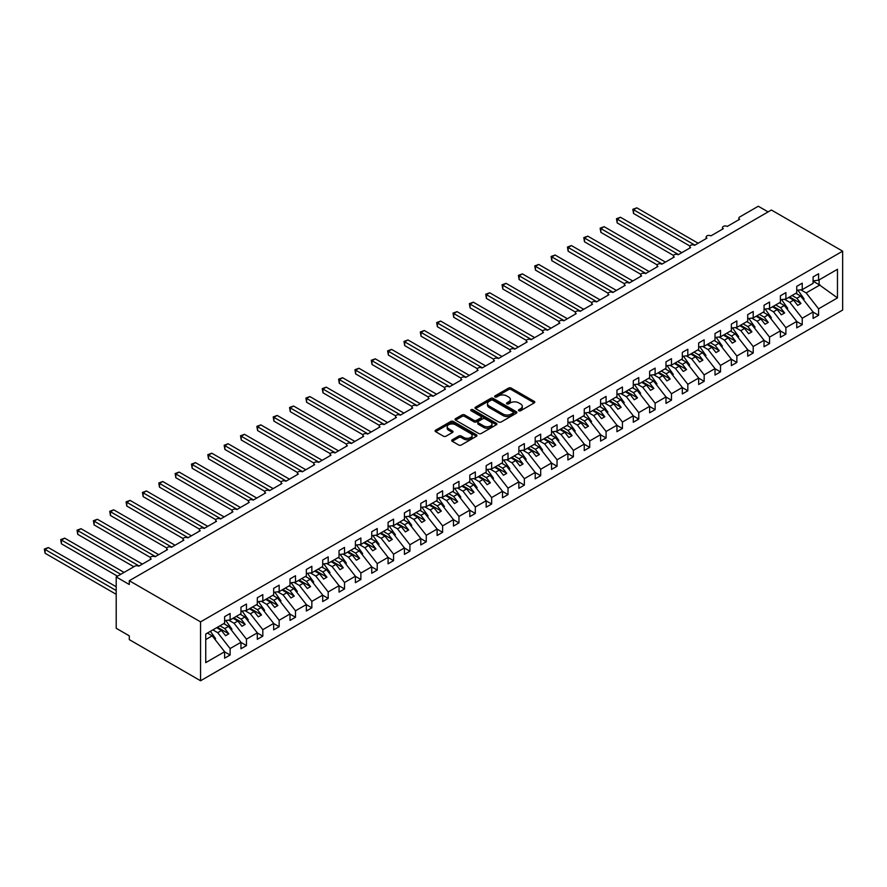 <?xml version="1.0" encoding="UTF-8"?>
<svg xmlns="http://www.w3.org/2000/svg" width="887" height="887" viewBox="0 0 887 887"><rect width="100%" height="100%" fill="white"/><g stroke="black" fill="none" stroke-linecap="round" stroke-linejoin="round"><path stroke-width="1.33" d="M518.828 410.759A1.275 0.732 0 0 0 520.625 410.759L534.262 402.875A1.818 1.053 0 0 0 534.794 402.144A1.818 1.053 0 0 0 534.262 401.401L511.156 388.062A1.818 1.053 0 0 0 508.595 388.062L494.957 395.935A1.275 0.732 0 0 0 496.753 396.966L498.516 395.946A5.81 3.348 0 0 1 506.732 395.946L508.661 397.066A5.81 3.348 0 0 1 510.358 399.438A5.81 3.348 0 0 1 508.661 401.8L506.887 402.82A1.275 0.732 0 0 0 508.683 403.862L510.457 402.842A5.81 3.348 0 0 1 518.673 402.842L520.591 403.951A5.81 3.348 0 0 1 522.299 406.324A5.81 3.348 0 0 1 520.591 408.696L518.828 409.716A1.275 0.732 0 0 0 518.828 410.759L518.828 409.716M452.237 439.786A1.818 1.053 0 0 0 451.705 440.529A1.818 1.053 0 0 0 452.237 441.271L458.723 445.008A1.818 1.053 0 0 0 461.295 445.008L476.441 436.271A1.818 1.053 0 0 0 476.973 435.528A1.818 1.053 0 0 0 476.441 434.785L453.335 421.447A1.818 1.053 0 0 0 450.762 421.447L435.617 430.184A1.818 1.053 0 0 0 435.085 430.927A1.818 1.053 0 0 0 435.617 431.67L443.445 436.193A1.818 1.053 0 0 0 446.017 436.193L452.503 432.446A1.818 1.053 0 0 0 453.024 431.714A1.818 1.053 0 0 0 452.503 430.971L448.611 428.72A4.856 2.805 0 0 1 447.192 426.747A4.856 2.805 0 0 1 450.186 424.152A4.856 2.805 0 0 1 455.486 424.762L470.698 433.543A4.856 2.805 0 0 1 472.117 435.528A4.856 2.805 0 0 1 469.112 438.111A4.856 2.805 0 0 1 463.823 437.513L461.295 436.049A1.818 1.053 0 0 0 458.723 436.049L452.237 439.786L452.237 441.271L458.723 437.557L458.723 436.049M842.65 251.165L200.562 621.876L200.562 680.761L842.65 310.051L842.65 251.165L771.38 210.008L129.291 580.719L129.291 584.5L116.208 576.949L134.846 566.183A2.772 1.597 0 0 1 138.771 566.183L151.189 559.021A2.772 1.597 0 0 1 150.38 557.879A2.772 1.597 0 0 1 152.087 556.404A2.772 1.597 0 0 1 155.114 556.748L167.532 549.574A2.772 1.597 0 0 1 166.723 548.443A2.772 1.597 0 0 1 168.441 546.969A2.772 1.597 0 0 1 171.457 547.312L183.886 540.139A2.772 1.597 0 0 1 183.066 539.008A2.772 1.597 0 0 1 184.784 537.533A2.772 1.597 0 0 1 187.811 537.877L200.229 530.703A2.772 1.597 0 0 1 199.42 529.572A2.772 1.597 0 0 1 201.127 528.087A2.772 1.597 0 0 1 204.154 528.441L216.572 521.268A2.772 1.597 0 0 1 215.763 520.137A2.772 1.597 0 0 1 217.481 518.651A2.772 1.597 0 0 1 220.497 519.006L232.926 511.832A2.772 1.597 0 0 1 232.106 510.69A2.772 1.597 0 0 1 233.824 509.216A2.772 1.597 0 0 1 236.851 509.559L249.269 502.386A2.772 1.597 0 0 1 248.46 501.255A2.772 1.597 0 0 1 250.167 499.78A2.772 1.597 0 0 1 253.194 500.124L265.612 492.95A2.772 1.597 0 0 1 264.803 491.819A2.772 1.597 0 0 1 266.521 490.345A2.772 1.597 0 0 1 269.537 490.688L281.966 483.515A2.772 1.597 0 0 1 281.146 482.384A2.772 1.597 0 0 1 282.864 480.898A2.772 1.597 0 0 1 285.891 481.253L298.309 474.079A2.772 1.597 0 0 1 297.5 472.948A2.772 1.597 0 0 1 299.207 471.463A2.772 1.597 0 0 1 302.234 471.817L314.652 464.644A2.772 1.597 0 0 1 313.843 463.502A2.772 1.597 0 0 1 315.561 462.027A2.772 1.597 0 0 1 318.577 462.371L331.006 455.197A2.772 1.597 0 0 1 330.186 454.066A2.772 1.597 0 0 1 331.904 452.592A2.772 1.597 0 0 1 334.931 452.935L347.349 445.762A2.772 1.597 0 0 1 346.54 444.631A2.772 1.597 0 0 1 348.247 443.156A2.772 1.597 0 0 1 351.274 443.5L363.692 436.326A2.772 1.597 0 0 1 362.883 435.195A2.772 1.597 0 0 1 364.59 433.71A2.772 1.597 0 0 1 367.617 434.065L380.046 426.891A2.772 1.597 0 0 1 379.226 425.76A2.772 1.597 0 0 1 380.944 424.274A2.772 1.597 0 0 1 383.96 424.629L396.389 417.455A2.772 1.597 0 0 1 395.58 416.325A2.772 1.597 0 0 1 397.287 414.839A2.772 1.597 0 0 1 400.314 415.183L412.732 408.009A2.772 1.597 0 0 1 411.923 406.878A2.772 1.597 0 0 1 413.63 405.403A2.772 1.597 0 0 1 416.657 405.747L429.086 398.573A2.772 1.597 0 0 1 428.266 397.443A2.772 1.597 0 0 1 429.984 395.968A2.772 1.597 0 0 1 433 396.312L445.429 389.138A2.772 1.597 0 0 1 444.62 388.007A2.772 1.597 0 0 1 446.327 386.521A2.772 1.597 0 0 1 449.354 386.876L461.772 379.703A2.772 1.597 0 0 1 460.963 378.572A2.772 1.597 0 0 1 462.67 377.086A2.772 1.597 0 0 1 465.697 377.441L478.126 370.267A2.772 1.597 0 0 1 477.306 369.136A2.772 1.597 0 0 1 479.024 367.65A2.772 1.597 0 0 1 482.04 367.994L494.469 360.832A2.772 1.597 0 0 1 493.66 359.69A2.772 1.597 0 0 1 495.367 358.215A2.772 1.597 0 0 1 498.394 358.559L510.812 351.385A2.772 1.597 0 0 1 510.003 350.254A2.772 1.597 0 0 1 511.71 348.779A2.772 1.597 0 0 1 514.737 349.123L527.166 341.95A2.772 1.597 0 0 1 526.346 340.819A2.772 1.597 0 0 1 528.064 339.344A2.772 1.597 0 0 1 531.08 339.688L543.509 332.514A2.772 1.597 0 0 1 542.7 331.383A2.772 1.597 0 0 1 544.407 329.897A2.772 1.597 0 0 1 547.434 330.252L559.852 323.079A2.772 1.597 0 0 1 559.043 321.948A2.772 1.597 0 0 1 560.75 320.462A2.772 1.597 0 0 1 563.777 320.806L576.206 313.643A2.772 1.597 0 0 1 575.386 312.501A2.772 1.597 0 0 1 577.104 311.027A2.772 1.597 0 0 1 580.12 311.37L592.549 304.197A2.772 1.597 0 0 1 591.74 303.066A2.772 1.597 0 0 1 593.447 301.591A2.772 1.597 0 0 1 596.474 301.935L608.892 294.761A2.772 1.597 0 0 1 608.083 293.63A2.772 1.597 0 0 1 609.79 292.156A2.772 1.597 0 0 1 612.817 292.499L625.235 285.326A2.772 1.597 0 0 1 624.426 284.195A2.772 1.597 0 0 1 626.144 282.709A2.772 1.597 0 0 1 629.16 283.064L641.589 275.89A2.772 1.597 0 0 1 640.78 274.759A2.772 1.597 0 0 1 642.487 273.274A2.772 1.597 0 0 1 645.514 273.617L657.932 266.455A2.772 1.597 0 0 1 657.123 265.313A2.772 1.597 0 0 1 658.83 263.838A2.772 1.597 0 0 1 661.857 264.182L674.275 257.008A2.772 1.597 0 0 1 673.466 255.877A2.772 1.597 0 0 1 675.184 254.403A2.772 1.597 0 0 1 678.2 254.746L690.629 247.573A2.772 1.597 0 0 1 689.82 246.442A2.772 1.597 0 0 1 691.527 244.967A2.772 1.597 0 0 1 694.554 245.311L706.972 238.137A2.772 1.597 0 0 1 706.163 237.006A2.772 1.597 0 0 1 707.87 235.521A2.772 1.597 0 0 1 710.897 235.875L723.315 228.702A2.772 1.597 0 0 1 722.506 227.571A2.772 1.597 0 0 1 724.224 226.085A2.772 1.597 0 0 1 727.24 226.44L739.669 219.266A2.772 1.597 180 0 1 738.849 218.124A2.772 1.597 180 0 1 739.669 216.993L758.296 206.239L768.109 211.904M200.562 621.876L129.291 580.719M498.649 421.968A1.818 1.053 0 0 0 501.21 421.968L516.356 413.22A1.818 1.053 0 0 0 516.888 412.477A1.818 1.053 0 0 0 516.356 411.734L493.25 398.396A1.818 1.053 0 0 0 490.688 398.396L475.543 407.144A1.818 1.053 0 0 0 475.011 407.887A1.818 1.053 0 0 0 475.543 408.619L498.649 421.968M471.618 411.025A1.275 0.732 0 0 1 472.904 411.213L496.376 424.751L481.253 433.488A1.818 1.053 0 0 1 478.681 433.488L455.574 420.15L462.06 416.435L462.06 414.928L455.574 418.664A1.818 1.053 0 0 0 455.042 419.407A1.818 1.053 0 0 0 455.574 420.15L455.574 418.664M462.06 416.435A1.818 1.053 0 0 1 464.633 416.435L464.633 414.928A1.818 1.053 0 0 0 462.06 414.928M464.633 414.928L474.002 420.338A1.818 1.053 0 0 0 476.563 420.338L480.865 417.855A1.818 1.053 0 0 0 481.397 417.112A1.818 1.053 0 0 0 480.865 416.369L471.108 410.736A1.275 0.732 0 0 1 472.904 409.694L496.398 423.265A1.818 1.053 0 0 1 496.931 423.997A1.818 1.053 0 0 1 496.398 424.74L496.398 423.265M205.74 639.571L212.193 635.835L224.622 651.734L205.74 662.633L205.74 634.017L224.622 623.117L224.622 616.665L230.11 613.494L230.11 619.946L224.622 620.634M230.11 619.946L240.965 613.682L240.965 607.218L246.453 604.047L246.453 610.511L240.965 611.187M246.453 610.511L257.308 604.235L257.308 597.783L262.807 594.612L262.807 601.064L257.308 601.752M262.807 601.064L273.662 594.8L273.662 588.347L279.15 585.176L279.15 591.629L273.662 592.316M279.15 591.629L290.005 585.365L290.005 578.912L295.493 575.741L295.493 582.194L290.005 582.881M295.493 582.194L306.348 575.929L306.348 569.476L311.847 566.305L311.847 572.758L306.348 573.446M311.847 572.758L322.702 566.494L322.702 560.041L328.19 556.859L328.19 563.323L322.702 563.999M328.19 563.323L339.045 557.058L339.045 550.594L344.533 547.423L344.533 553.887L339.045 554.563M344.533 553.887L355.388 547.612L355.388 541.159L360.887 537.988L360.887 544.441L355.388 545.128M360.887 544.441L371.742 538.176L371.742 531.723L377.23 528.552L377.23 535.005L371.742 535.693M377.23 535.005L388.085 528.741L388.085 522.288L393.573 519.117L393.573 525.57L388.085 526.257M393.573 525.57L404.428 519.305L404.428 512.852L409.927 509.681L409.927 516.134L404.428 516.811M409.927 516.134L420.782 509.87L420.782 503.406L426.27 500.235L426.27 506.699L420.782 507.375M426.27 506.699L437.125 500.423L437.125 493.97L442.613 490.799L442.613 497.252L437.125 497.94M442.613 497.252L453.468 490.988L453.468 484.535L458.967 481.364L458.967 487.817L453.468 488.504M458.967 487.817L469.822 481.552L469.822 475.099L475.31 471.928L475.31 478.381L469.822 479.069M475.31 478.381L486.165 472.117L486.165 465.664L491.653 462.493L491.653 468.946L486.165 469.633M491.653 468.946L502.508 462.681L502.508 456.217L508.007 453.046L508.007 459.51L502.508 460.187M508.007 459.51L518.862 453.235L518.862 446.782L524.35 443.611L524.35 450.064L518.862 450.751M524.35 450.064L535.205 443.799L535.205 437.346L540.693 434.175L540.693 440.628L535.205 441.316M540.693 440.628L551.548 434.364L551.548 427.911L557.047 424.74L557.047 431.193L551.548 431.88M557.047 431.193L567.902 424.928L567.902 418.476L573.39 415.304L573.39 421.757L567.902 422.445M573.39 421.757L584.245 415.493L584.245 409.029L589.733 405.858L589.733 412.322L584.245 412.998M589.733 412.322L600.588 406.046L600.588 399.593L606.087 396.422L606.087 402.875L600.588 403.563M606.087 402.875L616.942 396.611L616.942 390.158L622.43 386.987L622.43 393.44L616.942 394.127M622.43 393.44L633.285 387.175L633.285 380.723L638.773 377.552L638.773 384.004L633.285 384.692M638.773 384.004L649.628 377.74L649.628 371.287L655.127 368.116L655.127 374.569L649.628 375.256M655.127 374.569L665.982 368.305L665.982 361.841L671.47 358.67L671.47 365.134L665.982 365.81M671.47 365.134L682.325 358.858L682.325 352.405L687.813 349.234L687.813 355.687L682.325 356.374M687.813 355.687L698.668 349.423L698.668 342.97L704.167 339.799L704.167 346.252L698.668 346.939M704.167 346.252L715.011 339.987L715.011 333.534L720.51 330.363L720.51 336.816L715.011 337.503M720.51 336.816L731.365 330.552L731.365 324.099L736.853 320.928L736.853 327.381L731.365 328.068M736.853 327.381L747.708 321.116L747.708 314.652L753.207 311.481L753.207 317.945L747.708 318.621M753.207 317.945L764.051 311.681L764.051 305.217L769.55 302.046L769.55 308.51L764.051 309.186M769.55 308.51L780.405 302.234L780.405 295.781L785.893 292.61L785.893 299.063L780.405 299.751M785.893 299.063L796.748 292.799L796.748 286.346L802.236 283.175L802.236 289.628L796.748 290.315M224.622 651.845L230.11 655.016L230.11 648.563L240.965 642.299L228.547 626.399L223.735 623.628M212.88 629.892L217.692 632.664L230.11 648.563M240.965 642.41L246.453 645.581L246.453 639.128L257.308 632.852L244.89 616.964L240.078 614.192M228.658 620.124L234.035 623.228L246.453 639.128M257.308 632.974L262.807 636.145L262.807 629.681L273.662 623.417L261.233 607.528L256.432 604.746M245 610.688L250.378 613.793L262.807 629.681M273.662 623.528L279.15 626.699L279.15 620.246L290.005 613.981L277.587 598.093L272.775 595.31M261.355 601.253L266.732 604.357L279.15 620.246M290.005 614.092L295.493 617.263L295.493 610.81L306.348 604.546L293.93 588.646L289.118 585.875M277.698 591.817L283.075 594.922L295.493 610.81M306.348 604.657L311.847 607.828L311.847 601.375L322.702 595.11L310.273 579.211L305.472 576.439M294.04 582.371L299.418 585.475L311.847 601.375M322.702 595.221L328.19 598.392L328.19 591.939L339.045 585.664L326.627 569.776L321.815 567.004M310.395 572.935L315.772 576.04L328.19 591.939M339.045 585.786L344.533 588.957L344.533 582.493L355.388 576.228L342.97 560.34L338.158 557.568M326.738 563.5L332.115 566.605L344.533 582.493M355.388 576.339L360.887 579.51L360.887 573.057L371.742 566.793L359.313 550.905L354.512 548.122M343.081 554.065L348.458 557.169L360.887 573.057M371.742 566.904L377.23 570.075L377.23 563.622L388.085 557.358L375.667 541.458L370.855 538.686M359.435 544.629L364.812 547.734L377.23 563.622M388.085 557.468L393.573 560.639L393.573 554.187L404.428 547.922L392.01 532.023L387.198 529.251M375.778 535.183L381.155 538.287L393.573 554.187M404.428 548.033L409.927 551.204L409.927 544.751L420.782 538.476L408.353 522.587L403.552 519.815M392.121 525.747L397.498 528.852L409.927 544.751M420.782 538.597L426.27 541.769L426.27 535.304L437.125 529.04L424.696 513.152L419.895 510.38M408.475 516.312L413.852 519.416L426.27 535.304M437.125 529.151L442.613 532.322L442.613 525.869L453.468 519.605L441.05 503.716L436.238 500.933M424.818 506.876L430.195 509.981L442.613 525.869M453.468 519.715L458.967 522.886L458.967 516.434L469.822 510.169L457.393 494.27L452.592 491.498M441.161 497.441L446.538 500.545L458.967 516.434M469.822 510.28L475.31 513.451L475.31 506.998L486.165 500.734L473.736 484.834L468.935 482.062M457.515 488.005L462.892 491.099L475.31 506.998M486.165 500.845L491.653 504.016L491.653 497.563L502.508 491.287L490.09 475.399L485.278 472.627M473.858 478.559L479.235 481.663L491.653 497.563M502.508 491.409L508.007 494.58L508.007 488.116L518.862 481.852L506.433 465.963L501.632 463.191M490.201 469.123L495.578 472.228L508.007 488.116M518.862 481.963L524.35 485.134L524.35 478.681L535.205 472.416L522.776 456.528L517.975 453.745M506.555 459.688L511.921 462.792L524.35 478.681M535.205 472.527L540.693 475.698L540.693 469.245L551.548 462.981L539.13 447.081L534.318 444.309M522.898 450.252L528.275 453.357L540.693 469.245M551.548 463.092L557.047 466.263L557.047 459.81L567.902 453.545L555.473 437.646L550.672 434.874M539.241 440.817L544.618 443.91L557.047 459.81M567.902 453.656L573.39 456.827L573.39 450.374L584.245 444.099L571.816 428.21L567.015 425.438M555.595 431.37L560.961 434.475L573.39 450.374M584.245 444.221L589.733 447.392L589.733 440.928L600.588 434.663L588.17 418.775L583.358 416.003M571.938 421.935L577.315 425.039L589.733 440.928M600.588 434.785L606.087 437.956L606.087 431.492L616.942 425.228L604.513 409.339L599.712 406.556M588.281 412.499L593.658 415.604L606.087 431.492M616.942 425.339L622.43 428.51L622.43 422.057L633.285 415.792L620.856 399.893L616.055 397.121M604.635 403.064L610.001 406.168L622.43 422.057M633.285 415.903L638.773 419.074L638.773 412.621L649.628 406.357L637.21 390.457L632.398 387.686M620.978 393.628L626.355 396.722L638.773 412.621M649.628 406.468L655.127 409.639L655.127 403.186L665.982 396.921L653.553 381.022L648.752 378.25M637.321 384.182L642.698 387.286L655.127 403.186M665.982 397.032L671.47 400.203L671.47 393.75L682.325 387.475L669.896 371.586L665.095 368.815M653.675 374.746L659.041 377.851L671.47 393.75M682.325 387.597L687.813 390.768L687.813 384.304L698.668 378.039L686.25 362.151L681.438 359.368M670.018 365.311L675.395 368.415L687.813 384.304M698.668 378.15L704.167 381.321L704.167 374.868L715.011 368.604L702.593 352.716L697.792 349.933M686.361 355.875L691.738 358.98L704.167 374.868M715.011 368.715L720.51 371.886L720.51 365.433L731.365 359.168L718.936 343.269L714.135 340.497M702.715 346.44L708.081 349.545L720.51 365.433M731.365 359.279L736.853 362.45L736.853 355.997L747.708 349.733L735.29 333.834L730.478 331.062M719.058 336.993L724.435 340.098L736.853 355.997M747.708 349.844L753.207 353.015L753.207 346.562L764.051 340.286L751.633 324.398L746.821 321.626M735.401 327.558L740.778 330.663L753.207 346.562M764.051 340.408L769.55 343.579L769.55 337.115L780.405 330.851L767.976 314.963L763.175 312.18M751.755 318.123L757.121 321.227L769.55 337.115M780.405 330.962L785.893 334.133L785.893 327.68L796.748 321.416L784.33 305.527L779.518 302.744M768.098 308.687L773.475 311.792L785.893 327.68M796.748 321.526L802.236 324.697L802.236 318.245L813.091 311.98L813.091 318.433L818.59 315.262L818.59 308.809L837.472 297.899L819.111 284.683L819.111 279.893M784.441 299.252L789.818 302.356L802.236 318.245M802.236 289.628L813.091 283.363L813.091 276.91L818.59 273.739L818.59 280.192L813.091 280.88M813.091 312.091L818.59 315.262M800.784 289.805L806.161 292.91L818.59 308.809M116.208 576.949L116.208 628.284L129.291 635.835L129.291 639.616L200.562 680.761M212.193 635.835L207.392 633.063M230.11 655.016L224.622 658.187L224.622 651.734M246.453 645.581L240.965 648.752L240.965 642.299M262.807 636.145L257.308 639.316L257.308 632.852M279.15 626.699L273.662 629.87L273.662 623.417M295.493 617.263L290.005 620.434L290.005 613.981M311.847 607.828L306.348 610.999L306.348 604.546M328.19 598.392L322.702 601.563L322.702 595.11M344.533 588.957L339.045 592.128L339.045 585.664M360.887 579.51L355.388 582.681L355.388 576.228M377.23 570.075L371.742 573.246L371.742 566.793M393.573 560.639L388.085 563.81L388.085 557.358M409.927 551.204L404.428 554.375L404.428 547.922M426.27 541.769L420.782 544.94L420.782 538.476M442.613 532.322L437.125 535.493L437.125 529.04M458.967 522.886L453.468 526.058L453.468 519.605M475.31 513.451L469.822 516.622L469.822 510.169M491.653 504.016L486.165 507.187L486.165 500.734M508.007 494.58L502.508 497.751L502.508 491.287M524.35 485.134L518.862 488.305L518.862 481.852M540.693 475.698L535.205 478.869L535.205 472.416M557.047 466.263L551.548 469.434L551.548 462.981M573.39 456.827L567.902 459.998L567.902 453.545M589.733 447.392L584.245 450.563L584.245 444.099M606.087 437.956L600.588 441.127L600.588 434.663M622.43 428.51L616.942 431.681L616.942 425.228M638.773 419.074L633.285 422.245L633.285 415.792M655.127 409.639L649.628 412.81L649.628 406.357M671.47 400.203L665.982 403.374L665.982 396.921M687.813 390.768L682.325 393.939L682.325 387.475M704.167 381.321L698.668 384.492L698.668 378.039M720.51 371.886L715.011 375.057L715.011 368.604M736.853 362.45L731.365 365.621L731.365 359.168M753.207 353.015L747.708 356.186L747.708 349.733M769.55 343.579L764.051 346.75L764.051 340.286M785.893 334.133L780.405 337.304L780.405 330.851M802.236 324.697L796.748 327.868L796.748 321.416M818.59 280.192L837.472 269.293L837.472 297.899M217.692 632.664L221.484 630.48L225.564 635.702L228.835 633.817L224.755 628.595L228.547 626.399M216.672 627.708L221.484 630.48M219.943 625.812L224.755 628.595M234.035 623.228L237.827 621.044L241.918 626.266L245.189 624.381L241.098 619.148L244.89 616.964M233.026 618.261L237.827 621.044M236.286 616.376L241.098 619.148M250.378 613.793L254.17 611.598L258.261 616.831L261.532 614.946L257.441 609.713L261.233 607.528M249.369 608.826L254.17 611.598M252.64 606.941L257.441 609.713M266.732 604.357L270.524 602.162L274.604 607.395L277.875 605.511L273.795 600.277L277.587 598.093M265.712 599.39L270.524 602.162M268.983 597.505L273.795 600.277M283.075 594.922L286.867 592.727L290.958 597.96L294.229 596.064L290.138 590.842L293.93 588.646M282.066 589.955L286.867 592.727M285.326 588.07L290.138 590.842M299.418 585.475L303.21 583.291L307.301 588.513L310.572 586.629L306.481 581.406L310.273 579.211M298.409 580.519L303.21 583.291M301.68 578.623L306.481 581.406M315.772 576.04L319.564 573.856L323.644 579.078L326.915 577.193L322.835 571.96L326.627 569.776M314.752 571.073L319.564 573.856M318.023 569.188L322.835 571.96M332.115 566.605L335.907 564.409L339.998 569.642L343.258 567.758L339.178 562.524L342.97 560.34M331.095 561.637L335.907 564.409M334.366 559.752L339.178 562.524M348.458 557.169L352.25 554.974L356.341 560.207L359.612 558.322L355.521 553.089L359.313 550.905M347.449 552.202L352.25 554.974M350.72 550.317L355.521 553.089M364.812 547.734L368.604 545.538L372.684 550.772L375.955 548.876L371.864 543.653L375.667 541.458M363.792 542.766L368.604 545.538M367.063 540.882L371.864 543.653M381.155 538.287L384.947 536.103L389.038 541.336L392.298 539.44L388.218 534.218L392.01 532.023M380.135 533.331L384.947 536.103M383.406 531.435L388.218 534.218M397.498 528.852L401.29 526.667L405.381 531.89L408.652 530.005L404.561 524.771L408.353 522.587M396.489 523.884L401.29 526.667M399.76 522L404.561 524.771M413.852 519.416L417.644 517.232L421.724 522.454L424.995 520.569L420.904 515.336L424.696 513.152M412.832 514.449L417.644 517.232M416.103 512.564L420.904 515.336M430.195 509.981L433.987 507.785L438.078 513.019L441.338 511.134L437.258 505.9L441.05 503.716M429.175 505.013L433.987 507.785M432.446 503.129L437.258 505.9M446.538 500.545L450.33 498.35L454.421 503.583L457.692 501.698L453.601 496.465L457.393 494.27M445.529 495.578L450.33 498.35M448.8 493.693L453.601 496.465M462.892 491.099L466.684 488.914L470.764 494.148L474.035 492.252L469.944 487.03L473.736 484.834M461.872 486.143L466.684 488.914M465.143 484.247L469.944 487.03M479.235 481.663L483.027 479.479L487.118 484.701L490.378 482.816L486.298 477.594L490.09 475.399M478.215 476.696L483.027 479.479M481.486 474.811L486.298 477.594M495.578 472.228L499.37 470.043L503.461 475.266L506.732 473.381L502.641 468.148L506.433 465.963M494.569 467.261L499.37 470.043M497.84 465.376L502.641 468.148M511.921 462.792L515.724 460.597L519.804 465.83L523.075 463.945L518.984 458.712L522.776 456.528M510.912 457.825L515.724 460.597M514.183 455.94L518.984 458.712M528.275 453.357L532.067 451.161L536.147 456.395L539.418 454.51L535.338 449.277L539.13 447.081M527.255 448.39L532.067 451.161M530.526 446.505L535.338 449.277M544.618 443.91L548.41 441.726L552.501 446.959L555.772 445.063L551.681 439.841L555.473 437.646M543.609 438.954L548.41 441.726M546.88 437.058L551.681 439.841M560.961 434.475L564.753 432.291L568.844 437.513L572.115 435.628L568.024 430.406L571.816 428.21M559.952 429.519L564.753 432.291M563.223 427.623L568.024 430.406M577.315 425.039L581.107 422.855L585.187 428.077L588.458 426.192L584.378 420.959L588.17 418.775M576.295 420.072L581.107 422.855M579.566 418.187L584.378 420.959M593.658 415.604L597.45 413.409L601.541 418.642L604.812 416.757L600.721 411.524L604.513 409.339M592.649 410.637L597.45 413.409M595.92 408.752L600.721 411.524M610.001 406.168L613.793 403.973L617.884 409.206L621.155 407.321L617.064 402.088L620.856 399.893M608.992 401.201L613.793 403.973M612.263 399.316L617.064 402.088M626.355 396.722L630.147 394.538L634.227 399.771L637.498 397.875L633.418 392.653L637.21 390.457M625.335 391.766L630.147 394.538M628.606 389.881L633.418 392.653M642.698 387.286L646.49 385.102L650.581 390.324L653.852 388.439L649.761 383.217L653.553 381.022M641.689 382.33L646.49 385.102M644.96 380.434L649.761 383.217M659.041 377.851L662.833 375.667L666.924 380.889L670.195 379.004L666.104 373.771L669.896 371.586M658.032 372.884L662.833 375.667M661.303 370.999L666.104 373.771M675.395 368.415L679.187 366.22L683.267 371.453L686.538 369.569L682.458 364.335L686.25 362.151M674.375 363.448L679.187 366.22M677.646 361.563L682.458 364.335M691.738 358.98L695.53 356.785L699.621 362.018L702.892 360.133L698.801 354.9L702.593 352.716M690.729 354.013L695.53 356.785M693.989 352.128L698.801 354.9M708.081 349.545L711.873 347.349L715.964 352.582L719.235 350.687L715.144 345.464L718.936 343.269M707.072 344.577L711.873 347.349M710.343 342.692L715.144 345.464M724.435 340.098L728.227 337.914L732.307 343.136L735.578 341.251L731.498 336.029L735.29 333.834M723.415 335.142L728.227 337.914M726.686 333.246L731.498 336.029M740.778 330.663L744.57 328.478L748.661 333.7L751.932 331.816L747.841 326.582L751.633 324.398M739.769 325.695L744.57 328.478M743.029 323.81L747.841 326.582M757.121 321.227L760.913 319.032L765.004 324.265L768.275 322.38L764.184 317.147L767.976 314.963M756.112 316.26L760.913 319.032M759.383 314.375L764.184 317.147M773.475 311.792L777.267 309.596L781.347 314.83L784.618 312.945L780.538 307.711L784.33 305.527M772.455 306.824L777.267 309.596M775.726 304.94L780.538 307.711M789.818 302.356L793.61 300.161L797.701 305.394L800.972 303.498L796.881 298.276L800.673 296.081L795.861 293.309M788.809 297.389L793.61 300.161M792.069 295.504L796.881 298.276M800.673 296.081L813.091 311.98M806.161 292.91L820.031 284.904M813.091 281.212L819.111 284.683M789.585 296.934L800.972 303.498M773.242 306.37L784.618 312.945M756.899 315.805L768.275 322.38M740.545 325.252L751.932 331.816M724.202 334.687L735.578 341.251M707.859 344.123L719.235 350.687M691.505 353.558L702.892 360.133M675.162 362.994L686.538 369.569M658.819 372.44L670.195 379.004M642.465 381.876L653.852 388.439M626.122 391.311L637.498 397.875M609.779 400.747L621.155 407.321M593.425 410.182L604.812 416.757M577.082 419.618L588.458 426.192M560.739 429.064L572.115 435.628M544.385 438.5L555.772 445.063M528.042 447.935L539.418 454.51M511.699 457.37L523.075 463.945M495.345 466.806L506.732 473.381M479.002 476.252L490.378 482.816M462.659 485.688L474.035 492.252M446.316 495.123L457.692 501.698M429.962 504.559L441.338 511.134M413.619 513.994L424.995 520.569M397.276 523.441L408.652 530.005M380.922 532.876L392.298 539.44M364.579 542.312L375.955 548.876M348.236 551.747L359.612 558.322M331.882 561.183L343.258 567.758M315.539 570.629L326.915 577.193M299.196 580.065L310.572 586.629M282.842 589.5L294.229 596.064M266.499 598.936L277.875 605.511M250.156 608.371L261.532 614.946M233.802 617.818L245.189 624.381M217.459 627.253L228.835 633.817M519.338 410.936L520.591 410.204A5.81 3.348 0 0 0 522.299 407.832L522.299 406.324M510.358 399.438L510.358 400.946A5.81 3.348 0 0 1 508.661 403.319L507.397 404.04M534.24 402.898L511.156 389.57A1.818 1.053 0 0 0 508.595 389.57L495.456 397.154M516.356 411.734L516.356 413.22L493.25 399.904A1.818 1.053 0 0 0 490.688 399.904L475.565 408.641L475.543 407.144M513.152 412.998A1.275 0.732 0 0 0 513.152 411.956L492.873 400.248A1.275 0.732 0 0 0 491.065 400.248L489.214 401.323A5.81 3.348 0 0 0 487.506 403.696A5.81 3.348 0 0 0 489.214 406.069L503.073 414.074A5.81 3.348 0 0 0 511.289 414.074L513.152 412.998L513.152 414.506A1.275 0.732 0 0 0 513.518 413.985L513.518 412.477M487.506 403.696L487.506 405.204A5.81 3.348 0 0 0 489.214 407.577L489.214 406.069M513.152 414.506L511.289 415.582A5.81 3.348 0 0 1 503.073 415.582L489.214 407.577M464.633 416.435L474.002 421.846A1.818 1.053 0 0 0 476.563 421.846L480.865 419.363A1.818 1.053 0 0 0 481.397 418.62L481.397 417.112M483.725 425.948A4.856 2.805 0 0 0 489.014 426.558A4.856 2.805 0 0 0 492.008 423.964A4.856 2.805 0 0 0 490.589 421.979L485.233 418.886A1.818 1.053 0 0 0 482.661 418.886L478.359 421.369A1.818 1.053 0 0 0 477.827 422.112A1.818 1.053 0 0 0 478.359 422.855L483.725 425.948L483.725 427.456A4.856 2.805 0 0 0 489.014 428.066A4.856 2.805 0 0 0 492.008 425.472L492.008 423.964M477.827 422.112L477.827 423.62A1.818 1.053 0 0 0 478.359 424.363L478.359 422.855M483.725 427.456L478.359 424.363M472.117 435.528L472.117 437.036A4.856 2.805 0 0 1 469.112 439.63A4.856 2.805 0 0 1 463.823 439.021L461.295 437.557A1.818 1.053 0 0 0 458.723 437.557M447.192 426.747L447.192 428.255A4.856 2.805 0 0 0 448.611 430.239L448.611 428.72M452.503 430.971L452.503 432.446L448.611 430.239M476.441 434.785L476.441 436.271L453.335 422.955A1.818 1.053 0 0 0 450.762 422.955L435.639 431.681L435.617 430.184M632.83 209.299L633.54 209.709L633.54 213.49L632.83 209.299L636.811 207.824L633.54 209.709L694.876 245.122M633.54 213.49L689.909 246.032M636.811 207.824L698.147 243.238M797.89 290.171L804.077 298.875L803.234 299.362M804.077 298.875L803.4 299.573M616.476 218.734L617.197 219.144L617.197 222.925L616.476 218.734L620.468 217.26L617.197 219.144L678.533 254.558M617.197 222.925L673.566 255.467M620.468 217.26L681.804 252.673M781.536 299.606L787.723 308.31L786.891 308.798M787.723 308.31L787.046 309.009M600.133 228.17L600.854 228.591L600.854 232.361L600.133 228.17L604.125 226.695L600.854 228.591L662.179 263.993M600.854 232.361L657.212 264.903M604.125 226.695L665.45 262.108M765.193 309.042L771.38 317.746L770.537 318.233M771.38 317.746L770.703 318.444M583.79 237.605L584.5 238.026L584.5 241.796L583.79 237.605L587.771 236.142L584.5 238.026L645.836 273.429M584.5 241.796L640.869 274.338M587.771 236.142L649.107 271.544M748.85 318.488L755.037 327.192L754.194 327.669M755.037 327.192L754.36 327.88M567.436 247.052L568.157 247.462L568.157 251.243L567.436 247.052L571.428 245.577L568.157 247.462L629.493 282.875M568.157 251.243L624.526 283.773M571.428 245.577L632.764 280.979M732.496 327.924L738.683 336.628L737.851 337.115M738.683 336.628L738.006 337.326M551.093 256.487L551.814 256.897L551.814 260.678L551.093 256.487L555.085 255.012L551.814 256.897L613.139 292.311M551.814 260.678L608.172 293.22M555.085 255.012L616.41 290.426M716.153 337.359L722.34 346.063L721.497 346.551M722.34 346.063L721.663 346.762M534.75 265.923L535.471 266.333L535.471 270.114L534.75 265.923L538.731 264.448L535.471 266.333L596.796 301.746M535.471 270.114L591.829 302.655M538.731 264.448L600.067 299.861M699.81 346.795L705.997 355.499L705.154 355.986M705.997 355.499L705.32 356.197M518.396 275.358L519.117 275.779L519.117 279.549L518.396 275.358L522.388 273.883L519.117 275.779L580.453 311.182M519.117 279.549L575.486 312.091M522.388 273.883L583.724 309.297M683.456 356.23L689.642 364.934L688.811 365.422M689.642 364.934L688.966 365.632M502.053 284.794L502.774 285.215L502.774 288.985L502.053 284.794L506.045 283.33L502.774 285.215L564.099 320.617M502.774 288.985L559.132 321.526M506.045 283.33L567.37 318.732M667.113 365.677L673.3 374.381L672.457 374.857M673.3 374.381L672.623 375.068M485.71 294.24L486.431 294.65L486.431 298.42L485.71 294.24L489.691 292.765L486.431 294.65L547.756 330.064M486.431 298.42L542.789 330.962M489.691 292.765L551.027 328.168M650.77 375.112L656.957 383.816L656.114 384.293M656.957 383.816L656.28 384.514M469.356 303.676L470.077 304.086L470.077 307.867L469.356 303.676L473.348 302.201L470.077 304.086L531.413 339.499M470.077 307.867L526.446 340.408M473.348 302.201L534.684 337.614M634.416 384.548L640.602 393.251L639.771 393.739M640.602 393.251L639.926 393.95M453.013 313.111L453.734 313.521L453.734 317.302L453.013 313.111L457.005 311.636L453.734 313.521L515.07 348.935M453.734 317.302L510.092 349.844M457.005 311.636L518.33 347.05M618.073 393.983L624.26 402.687L623.417 403.175M624.26 402.687L623.583 403.385M436.67 322.546L437.391 322.968L437.391 326.738L436.67 322.546L440.651 321.072L437.391 322.968L498.716 358.37M437.391 326.738L493.749 359.279M440.651 321.072L501.987 356.485M601.73 403.419L607.917 412.122L607.074 412.61M607.917 412.122L607.24 412.821M420.316 331.982L421.037 332.403L421.037 336.173L420.316 331.982L424.308 330.518L421.037 332.403L482.373 367.806M421.037 336.173L477.406 368.715M424.308 330.518L485.644 365.921M585.376 412.865L591.562 421.569L590.731 422.046M591.562 421.569L590.886 422.256M403.973 341.428L404.694 341.839L404.694 345.608L403.973 341.428L407.965 339.954L404.694 341.839L466.03 377.252M404.694 345.608L461.052 378.15M407.965 339.954L469.29 375.356M569.033 422.301L575.219 431.004L574.377 431.481M575.219 431.004L574.543 431.692M387.63 350.864L388.351 351.274L388.351 355.055L387.63 350.864L391.61 349.389L388.351 351.274L449.676 386.688M388.351 355.055L444.709 387.597M391.61 349.389L452.947 384.803M552.69 431.736L558.877 440.44L558.034 440.928M558.877 440.44L558.2 441.138M371.276 360.299L371.997 360.71L371.997 364.49L371.276 360.299L375.268 358.825L371.997 360.71L433.333 396.123M371.997 364.49L428.366 397.032M375.268 358.825L436.604 394.238M536.336 441.172L542.522 449.875L541.691 450.363M542.522 449.875L541.857 450.574M354.933 369.735L355.654 370.156L355.654 373.926L354.933 369.735L358.925 368.26L355.654 370.156L416.99 405.559M355.654 373.926L412.023 406.468M358.925 368.26L420.25 403.674M519.993 450.607L526.179 459.311L525.337 459.799M526.179 459.311L525.503 460.009M338.59 379.17L339.311 379.592L339.311 383.361L338.59 379.17L342.57 377.707L339.311 379.592L400.636 414.994M339.311 383.361L395.669 415.903M342.57 377.707L403.907 413.109M503.65 460.054L509.837 468.746L508.994 469.234M509.837 468.746L509.16 469.445M322.247 388.617L322.957 389.027L322.957 392.797L322.247 388.617L326.228 387.142L322.957 389.027L384.293 424.441M322.957 392.797L379.326 425.339M326.228 387.142L387.564 422.545M487.296 469.489L493.482 478.193L492.651 478.67M493.482 478.193L492.817 478.88M305.893 398.052L306.614 398.463L306.614 402.243L305.893 398.052L309.885 396.578L306.614 398.463L367.95 433.876M306.614 402.243L362.983 434.785M309.885 396.578L371.209 431.991M470.953 478.925L477.139 487.628L476.297 488.116M477.139 487.628L476.463 488.327M289.55 407.488L290.271 407.898L290.271 411.679L289.55 407.488L293.542 406.013L290.271 407.898L351.596 443.312M290.271 411.679L346.629 444.221M293.542 406.013L354.867 441.427M454.61 488.36L460.796 497.064L459.954 497.552M460.796 497.064L460.12 497.762M273.207 416.923L273.917 417.345L273.917 421.114L273.207 416.923L277.188 415.449L273.917 417.345L335.253 452.747M273.917 421.114L330.286 453.656M277.188 415.449L338.524 450.862M438.256 497.795L444.442 506.499L443.611 506.987M444.442 506.499L443.777 507.198M256.853 426.359L257.574 426.78L257.574 430.55L256.853 426.359L260.845 424.884L257.574 426.78L318.91 462.182M257.574 430.55L313.943 463.092M260.845 424.884L322.169 460.298M421.913 507.242L428.099 515.935L427.257 516.422M428.099 515.935L427.423 516.633M240.51 435.794L241.231 436.216L241.231 439.985L240.51 435.794L244.502 434.331L241.231 436.216L302.556 471.629M241.231 439.985L297.588 472.527M244.502 434.331L305.827 469.733M405.57 516.678L411.756 525.381L410.914 525.858M411.756 525.381L411.08 526.069M224.167 445.241L224.877 445.651L224.877 449.432L224.167 445.241L228.147 443.766L224.877 445.651L286.213 481.064M224.877 449.432L281.246 481.974M228.147 443.766L289.484 479.18M389.216 526.113L395.414 534.817L394.571 535.304M395.414 534.817L394.737 535.515M207.813 454.676L208.534 455.086L208.534 458.867L207.813 454.676L211.805 453.202L208.534 455.086L269.87 490.5M208.534 458.867L264.903 491.409M211.805 453.202L273.141 488.615M372.873 535.548L379.059 544.252L378.217 544.74M379.059 544.252L378.383 544.951M191.47 464.112L192.191 464.522L192.191 468.303L191.47 464.112L195.462 462.637L192.191 464.522L253.516 499.935M192.191 468.303L248.548 500.845M195.462 462.637L256.786 498.05M356.53 544.984L362.716 553.688L361.874 554.175M362.716 553.688L362.04 554.386M175.127 473.547L175.837 473.968L175.837 477.738L175.127 473.547L179.107 472.072L175.837 473.968L237.173 509.371M175.837 477.738L232.206 510.28M179.107 472.072L240.444 507.486M340.187 554.419L346.373 563.123L345.531 563.611M346.373 563.123L345.697 563.822M158.773 482.983L159.494 483.404L159.494 487.174L158.773 482.983L162.764 481.519L159.494 483.404L220.83 518.817M159.494 487.174L215.863 519.715M162.764 481.519L224.101 516.921M323.833 563.866L330.019 572.57L329.177 573.046M330.019 572.57L329.343 573.257M142.43 492.429L143.151 492.839L143.151 496.62L142.43 492.429L146.422 490.954L143.151 492.839L204.476 528.253M143.151 496.62L199.508 529.162M146.422 490.954L207.746 526.357M307.49 573.301L313.676 582.005L312.834 582.493M313.676 582.005L313 582.704M126.087 501.865L126.797 502.275L126.797 506.056L126.087 501.865L130.067 500.39L126.797 502.275L188.133 537.688M126.797 506.056L183.165 538.597M130.067 500.39L191.404 535.803M291.147 582.737L297.333 591.441L296.491 591.928M297.333 591.441L296.657 592.139M109.733 511.3L110.454 511.71L110.454 515.491L109.733 511.3L113.724 509.825L110.454 511.71L171.79 547.124M110.454 515.491L166.823 548.033M113.724 509.825L175.061 545.239M274.793 592.172L280.979 600.876L280.137 601.364M280.979 600.876L280.303 601.574M93.39 520.736L94.111 521.157L94.111 524.927L93.39 520.736L97.382 519.261L94.111 521.157L155.436 556.559M94.111 524.927L150.468 557.468M97.382 519.261L158.706 554.674M258.45 601.608L264.636 610.311L263.794 610.799M264.636 610.311L263.96 611.01M77.047 530.171L77.757 530.592L77.757 534.362L77.047 530.171L81.027 528.707L77.757 530.592L139.093 565.995M77.757 534.362L133.859 566.76M81.027 528.707L142.363 564.11M242.107 611.054L248.293 619.758L247.451 620.235M248.293 619.758L247.617 620.445M60.693 539.618L61.414 540.028L61.414 543.809L60.693 539.618L64.684 538.143L61.414 540.028L120.787 574.31M61.414 543.809L117.516 576.195M64.684 538.143L124.058 572.414M225.753 620.49L231.939 629.193L231.108 629.681M231.939 629.193L231.263 629.892M44.35 549.053L45.071 549.463L45.071 553.244L44.35 549.053L48.341 547.578L45.071 549.463L116.208 590.542M45.071 553.244L116.208 594.312M48.341 547.578L116.208 586.762M210.407 631.322L215.596 638.629L214.754 639.117M215.596 638.629L214.92 639.327M520.591 410.204L520.591 408.696M506.887 403.862L506.887 402.82M508.661 403.319L508.661 401.8M494.957 396.966L494.957 395.935M508.595 389.57L508.595 388.062M511.156 389.57L511.156 388.062M534.262 402.875L534.262 401.401M490.688 399.904L490.688 398.396M493.25 399.904L493.25 398.396M503.073 415.582L503.073 414.074M511.289 415.582L511.289 414.074M474.002 421.846L474.002 420.338M476.563 421.846L476.563 420.338M480.865 419.363L480.865 417.855M472.904 411.213L472.904 409.694M461.295 437.557L461.295 436.049M463.823 439.021L463.823 437.513M450.762 422.955L450.762 421.447M453.335 422.955L453.335 421.447M722.506 229.168L722.506 227.571M738.849 219.732L738.849 218.124M706.163 238.603L706.163 237.006M689.82 248.05L689.82 246.442M673.466 257.485L673.466 255.877M657.123 266.92L657.123 265.313M640.78 276.356L640.78 274.759M624.426 285.791L624.426 284.195M608.083 295.227L608.083 293.63M591.74 304.673L591.74 303.066M575.386 314.109L575.386 312.501M559.043 323.544L559.043 321.948M542.7 332.98L542.7 331.383M526.346 342.415L526.346 340.819M510.003 351.862L510.003 350.254M493.66 361.297L493.66 359.69M477.306 370.733L477.306 369.136M460.963 380.168L460.963 378.572M444.62 389.604L444.62 388.007M428.266 399.05L428.266 397.443M411.923 408.486L411.923 406.878M395.58 417.921L395.58 416.325M379.226 427.357L379.226 425.76M362.883 436.792L362.883 435.195M346.54 446.239L346.54 444.631M330.186 455.674L330.186 454.066M313.843 465.11L313.843 463.502M297.5 474.545L297.5 472.948M281.146 483.98L281.146 482.384M264.803 493.427L264.803 491.819M248.46 502.862L248.46 501.255M232.106 512.298L232.106 510.69M215.763 521.733L215.763 520.137M199.42 531.169L199.42 529.572M183.066 540.604L183.066 539.008M166.723 550.051L166.723 548.443M150.38 559.486L150.38 557.879"/></g></svg>
